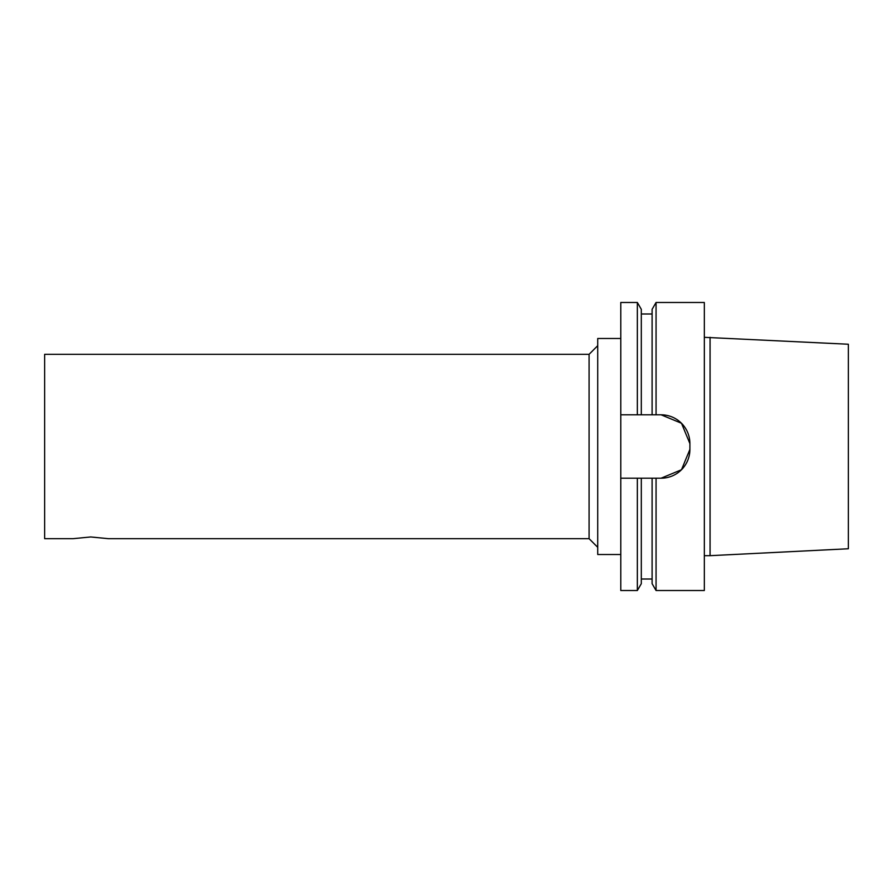 <?xml version="1.0" encoding="UTF-8"?>
<svg xmlns="http://www.w3.org/2000/svg" width="893" height="893" viewBox="0 0 893 893"><rect width="100%" height="100%" fill="white"/><g stroke="black" fill="none" stroke-linecap="round" stroke-linejoin="round"><path stroke-width="1.34" d="M589.09 354.32L44.65 354.32L44.65 538.68L73.025 538.68L90.74 536.961L108.455 538.68L589.09 538.68L589.09 354.32L597.73 345.68M620.78 414.81L661.11 414.81A28.81 28.81 0 0 1 689.909 443.62L689.909 449.38A28.81 28.81 0 0 1 661.11 478.19L620.78 478.19L620.78 302.47L637.345 302.47L637.345 414.81M661.11 414.81L681.482 423.249L689.909 443.62M689.909 449.38L681.482 469.751L661.11 478.19M641.308 478.19L641.308 583.687L637.345 590.53L620.78 590.53L620.78 478.19M637.345 590.53L637.345 478.19M641.308 414.81L641.308 309.313L637.345 302.47M652.102 414.81L652.102 309.313L656.065 302.47L656.065 414.81M656.065 302.47L704.32 302.47L704.32 590.53L656.065 590.53L656.065 478.19M710.08 337.32L710.08 555.68L848.35 548.76L848.35 344.24L704.32 337.32M656.065 590.53L652.102 583.687L652.102 478.19M620.78 554.52L597.73 554.52L597.73 338.48L620.78 338.48M652.102 313.99L641.308 313.99M710.08 555.68L704.32 555.68M652.102 579.01L641.308 579.01M589.09 538.68L597.73 547.32"/></g></svg>
